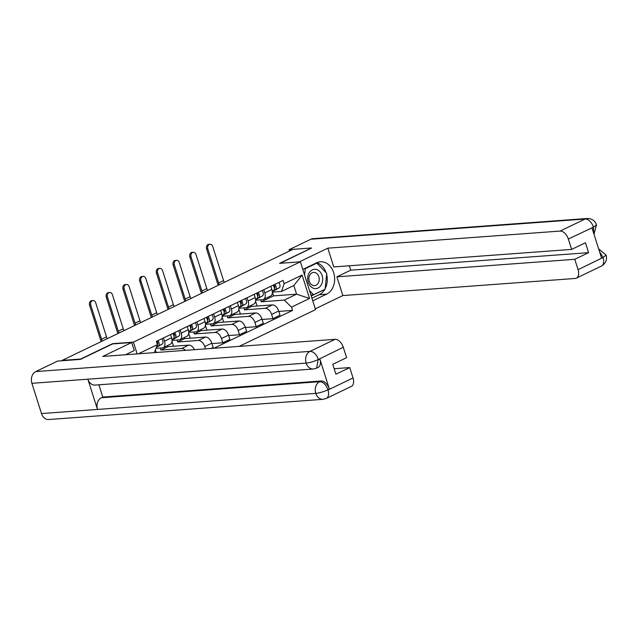 <?xml version="1.0" encoding="UTF-8"?>
<svg xmlns="http://www.w3.org/2000/svg" width="638" height="638" viewBox="0 0 638 638"><rect width="100%" height="100%" fill="white"/><g stroke="black" fill="none" stroke-linecap="round" stroke-linejoin="round"><path stroke-width="0.96" d="M239.138 346.394L315.555 309.629L300.386 261.811L133.422 342.135L112.623 343.667L80.691 359.034L62.125 360.398L292.954 249.346L311.511 247.983L279.58 263.342L300.386 261.811M163.176 347.678L170.25 344.273A6.843 4.115 -115.7 0 0 171.574 337.789L164.5 341.194A6.843 4.115 64.3 0 1 163.176 347.678A6.843 4.115 64.3 0 1 162.243 347.917L156.19 348.364M164.5 341.194L163.48 337.965M171.574 337.789L170.553 334.559M160.274 348.069L160.904 350.055L181.702 348.523A6.843 4.115 64.3 0 1 185.506 350.35M180.195 329.918L181.224 333.148A6.843 4.115 64.3 0 1 179.9 339.631A6.843 4.115 64.3 0 1 178.967 339.879L172.029 340.389M156.238 352.503L155.544 350.302M194.486 349.688A6.843 4.115 -115.7 0 0 188.776 345.118L167.977 346.649L167.627 345.541M179.9 339.631L186.966 336.234A6.843 4.115 -115.7 0 0 188.29 329.742L187.269 326.512M176.989 340.022L177.619 342.008L198.426 340.477A6.843 4.115 64.3 0 1 204.75 346.578L205.476 348.874M196.911 321.879L197.939 325.109A6.843 4.115 64.3 0 1 196.616 331.593A6.843 4.115 64.3 0 1 195.683 331.832L188.752 332.342M173.52 346.243L171.981 341.394M211.003 348.468L213.172 347.423L211.824 343.172A6.843 4.115 -115.7 0 0 205.492 337.079L184.693 338.611L184.342 337.494M196.616 331.593L203.689 328.187A6.843 4.115 -115.7 0 0 205.013 321.704L203.985 318.474M193.705 331.983L194.335 333.969L215.142 332.438A6.843 4.115 64.3 0 1 221.466 338.531L222.814 342.789L229.887 339.384L228.54 335.133A6.843 4.115 -115.7 0 0 222.215 329.033L201.409 330.564L201.058 329.455M213.634 313.832L214.655 317.062A6.843 4.115 64.3 0 1 213.331 323.546A6.843 4.115 64.3 0 1 212.398 323.793L205.468 324.303M190.236 338.204L188.704 333.355M211.952 343.587L222.814 342.789M213.331 323.546L220.405 320.148A6.843 4.115 -115.7 0 0 221.729 313.665L220.7 310.435M210.428 323.937L211.058 325.922L231.857 324.391A6.843 4.115 64.3 0 1 238.181 330.492L239.529 334.743L246.603 331.337L245.255 327.087A6.843 4.115 -115.7 0 0 238.931 320.994L218.124 322.525L217.773 321.408M230.35 305.793L231.371 309.023A6.843 4.115 64.3 0 1 230.047 315.507A6.843 4.115 64.3 0 1 229.114 315.754L222.184 316.265M206.959 330.157L205.42 325.308M228.667 335.54L239.529 334.743M230.047 315.507L237.121 312.102A6.843 4.115 -115.7 0 0 238.445 305.618L237.424 302.388M227.144 315.898L227.774 317.884L248.573 316.352A6.843 4.115 64.3 0 1 254.897 322.445L256.253 326.704L263.319 323.299L261.971 319.048A6.843 4.115 -115.7 0 0 255.647 312.947L234.848 314.478L234.489 313.37M247.066 297.747L248.086 300.976A6.843 4.115 64.3 0 1 246.762 307.46A6.843 4.115 64.3 0 1 245.829 307.707L238.899 308.218M223.675 322.118L222.136 317.269M245.383 327.501L256.253 326.704M246.762 307.46L253.836 304.063A6.843 4.115 -115.7 0 0 255.16 297.579L254.139 294.349M243.86 307.851L244.49 309.845L265.288 308.306A6.843 4.115 64.3 0 1 271.621 314.406L272.968 318.657L280.042 315.252L278.686 311.001A6.843 4.115 -115.7 0 0 272.362 304.908L251.563 306.439L251.213 305.323M263.781 289.708L264.81 292.938A6.843 4.115 64.3 0 1 263.486 299.421A6.843 4.115 64.3 0 1 262.553 299.669L255.615 300.179M240.39 314.071L238.851 309.223M262.106 319.455L272.968 318.657M263.486 299.421L270.56 296.016A6.843 4.115 -115.7 0 0 271.876 289.532L270.855 286.303M244.49 309.845L251.563 306.439M227.774 317.884L234.848 314.478M211.058 325.922L218.124 322.525M194.335 333.969L201.409 330.564M177.619 342.008L184.693 338.611M160.904 350.055L167.977 346.649M139.57 353.731L139.435 353.3L157.442 344.64L154.324 352.647M260.575 299.812L261.205 301.798L273.535 295.873L296.574 294.174L293.831 285.529L281.51 291.454L284.109 283.703L283.065 280.425L156.398 341.37L157.442 344.64M284.109 283.703L302.109 275.042L309.542 298.464L291.534 307.125L284.245 300.099L296.574 294.174L309.542 298.464M213.897 348.252L292.579 310.403L291.534 307.125M137.162 353.907L133.422 342.135M273.535 295.873L272.346 292.132L281.51 291.454M261.205 301.798L284.245 300.099M278.822 311.416L292.579 310.403M257.106 306.033L255.567 301.184M139.435 353.3L139.69 353.723M293.831 285.529L302.109 275.042M101.33 341.537A7.512 4.514 64.3 0 1 100.381 339.32L89.567 305.235A3.421 2.664 -94.2 0 1 91.784 300.642L92.996 300.546A3.421 2.664 85.8 0 0 90.779 305.147L101.594 339.233A5.582 3.357 -115.7 0 0 102.383 341.027M101.594 339.233L106.522 336.864L95.708 302.779A3.421 2.664 85.8 0 0 92.996 300.546M157.347 344.337L157.379 344.321A1.786 1.077 -115.7 0 0 157.745 342.861A1.786 1.077 -115.7 0 0 156.669 341.234M156.677 346.912L158.248 346.043A3.716 2.233 -115.7 0 0 157.897 340.652M156.565 347.255L162.108 344.185A3.716 2.233 -115.7 0 0 161.749 338.794M156.765 346.657A3.716 2.233 -115.7 0 0 157.331 344.983M157.203 343.898A3.716 2.233 -115.7 0 0 156.908 342.965M106.522 336.864A5.582 3.357 -115.7 0 0 107.312 338.658M118.046 333.491A7.512 4.514 64.3 0 1 117.097 331.281L106.283 297.196A3.421 2.664 -94.2 0 1 108.5 292.595L109.712 292.507A3.421 2.664 85.8 0 0 107.495 297.109L118.309 331.194A5.582 3.357 -115.7 0 0 119.099 332.988M118.309 331.194L123.238 328.817L112.432 294.732A3.421 2.664 85.8 0 0 109.712 292.507M174.007 336.322L174.094 336.274A1.786 1.077 -115.7 0 0 174.461 334.814A1.786 1.077 -115.7 0 0 173.384 333.195M171.981 339.655L174.964 338.004A3.716 2.233 -115.7 0 0 174.613 332.605M172.005 339.918L178.823 336.146A3.716 2.233 -115.7 0 0 178.465 330.747M171.965 339.528L173.145 338.882A3.716 2.233 -115.7 0 0 172.786 333.483M123.238 328.817A5.582 3.357 -115.7 0 0 124.035 330.612M134.77 325.452A7.512 4.514 64.3 0 1 133.813 323.243L123.006 289.15A3.421 2.664 -94.2 0 1 125.215 284.556L126.428 284.46A3.421 2.664 85.8 0 0 124.219 289.062L135.025 323.147A5.582 3.357 -115.7 0 0 135.822 324.941M135.025 323.147L139.961 320.778L129.147 286.693A3.421 2.664 85.8 0 0 126.428 284.46M190.722 328.283L190.81 328.235A1.786 1.077 -115.7 0 0 191.185 326.776A1.786 1.077 -115.7 0 0 190.1 325.149M188.696 331.608L191.679 329.958A3.716 2.233 -115.7 0 0 191.328 324.567M188.72 331.872L195.539 328.107A3.716 2.233 -115.7 0 0 195.188 322.708M188.681 331.489L189.861 330.835A3.716 2.233 -115.7 0 0 189.51 325.444M139.961 320.778A5.582 3.357 -115.7 0 0 140.751 322.573M125.447 354.768L134.251 350.533L131.707 342.518L102.774 356.443L335.054 339.328A8.932 5.367 64.3 0 1 343.3 347.287L346.594 357.671L332.773 364.322L335.915 374.219L349.736 367.568L353.029 377.959A8.932 5.367 64.3 0 1 351.307 386.413L326.281 398.455A8.932 5.367 -115.7 0 0 328.004 389.993L353.029 377.959M313.394 369.003A9.147 7.114 -94.2 0 1 306.16 363.118C309.948 362.711 313.952 361.523 318.155 359.545L316.663 368.126L313.394 369.003L95.11 385.081A9.147 7.114 -94.2 0 1 87.869 379.195L31.9 383.31A9.147 7.114 -94.2 0 1 35.768 371.571L57.58 361.076L80.436 359.393L112.583 343.93L131.707 342.518M326.281 398.455L323.019 399.324L48.759 419.525A9.147 7.114 -94.2 0 1 41.494 413.568L97.47 409.444A9.147 7.114 -94.2 0 1 101.362 397.769L319.646 381.691L321.089 380.998A8.932 5.367 64.3 0 1 329.344 388.949L319.837 358.979A8.932 5.367 64.3 0 1 318.107 367.432L316.663 368.126M31.9 383.31L41.494 413.568M35.768 371.571L310.028 351.371A9.147 7.114 -94.2 0 0 306.16 363.118L87.869 379.195L97.47 409.444L315.754 393.367C319.534 392.976 323.546 391.804 327.78 389.866L328.004 389.993M349.736 367.568L334.168 368.716M98.914 384.802L102.806 397.075L321.089 380.998M102.806 397.075L101.362 397.769M324.79 289.349A16.74 13.015 85.8 0 1 319.215 294.7L326.592 294.158A16.74 13.015 85.8 0 0 334.272 275.058A16.74 13.015 85.8 0 0 320.38 261.779A16.74 13.015 85.8 0 0 316.639 262.792L302.803 269.443M326.592 294.158L312.756 300.817M315.3 308.832L342.845 295.577L336.896 276.828L574.774 259.307L578.068 269.691L603.197 257.433L601.538 257.999L592.024 228.029L593.579 227.112L568.338 239.019A8.932 5.367 -115.7 0 0 560.092 231.068L585.11 219.025L310.858 239.226L289.046 249.721L292.746 249.45M349.329 265.783L350.725 270.177L336.896 276.828M350.725 270.177L588.603 252.656L585.461 242.759L571.632 249.41L333.762 266.923L327.812 248.174L560.092 231.068M299.294 261.891L327.812 248.174M342.845 295.577L575.125 278.471A8.932 5.367 -115.7 0 0 576.345 278.152A8.932 5.367 -115.7 0 0 578.068 269.691M310.858 239.226A9.147 7.114 -94.2 0 1 312.907 238.676L587.159 218.475A9.147 7.114 -94.2 0 0 585.11 219.025A8.932 5.367 64.3 0 1 593.364 226.984M289.461 251.029L289.046 249.721M571.632 249.41L568.338 239.019M588.603 252.656L574.774 259.307M311.543 248.062L280.17 263.303M325.149 288.703A16.74 13.015 85.8 0 0 326.64 274.412M326.154 272.769A16.74 13.015 85.8 0 0 316.751 262.736M319.215 294.7L311.926 298.209M311.224 295.976L324.495 289.493M599.481 251.524L602.982 257.305M598.635 248.852L606.1 255.08L603.213 257.425M587.159 218.475C591.849 218.531 594.967 220.636 596.498 224.815L593.587 227.112M308.21 282.299A9.674 7.52 85.8 0 0 318.051 288.009A9.674 7.52 85.8 0 0 322.142 275.6A9.674 7.52 85.8 0 0 312.301 269.89A9.674 7.52 85.8 0 0 308.21 282.299M309.302 281.326A6.619 5.152 85.8 0 0 314.558 285.633A6.619 5.152 85.8 0 0 318.841 276.733A6.619 5.152 85.8 0 0 313.585 272.426A6.619 5.152 85.8 0 0 309.302 281.326M315.77 263.207L316.823 263.127L326.744 273.383L325.093 289.197L313.529 294.764L309.526 290.633M310.897 294.963L313.529 294.764M304.589 275.082L305.259 268.694L316.823 263.127M304.198 268.773L305.259 268.694M151.485 317.405A7.512 4.514 64.3 0 1 150.536 315.196L139.722 281.111A3.421 2.664 -94.2 0 1 141.931 276.509L143.143 276.421A3.421 2.664 85.8 0 0 140.934 281.023L151.748 315.108A5.582 3.357 -115.7 0 0 152.538 316.903M151.748 315.108L156.677 312.74L145.863 278.647A3.421 2.664 85.8 0 0 143.143 276.421M207.438 320.236L207.525 320.188A1.786 1.077 -115.7 0 0 207.9 318.737A1.786 1.077 -115.7 0 0 206.824 317.11M205.412 323.57L208.403 321.919A3.716 2.233 -115.7 0 0 208.044 316.52M205.444 323.833L212.255 320.061A3.716 2.233 -115.7 0 0 211.904 314.662M205.404 323.442L206.576 322.796A3.716 2.233 -115.7 0 0 206.226 317.397M156.677 312.74A5.582 3.357 -115.7 0 0 157.466 314.534M168.201 309.366A7.512 4.514 64.3 0 1 167.252 307.157L156.438 273.064A3.421 2.664 -94.2 0 1 158.655 268.47L159.867 268.383A3.421 2.664 85.8 0 0 157.65 272.976L168.464 307.061A5.582 3.357 -115.7 0 0 169.253 308.856M168.464 307.061L173.392 304.693L162.578 270.608A3.421 2.664 85.8 0 0 159.867 268.383M224.161 312.197L224.241 312.149A1.786 1.077 -115.7 0 0 224.616 310.69A1.786 1.077 -115.7 0 0 223.539 309.071M222.136 315.523L225.118 313.872A3.716 2.233 -115.7 0 0 224.759 308.481M222.16 315.786L228.978 312.022A3.716 2.233 -115.7 0 0 228.619 306.623M222.12 315.403L223.292 314.749A3.716 2.233 -115.7 0 0 222.941 309.358M173.392 304.693A5.582 3.357 -115.7 0 0 174.182 306.487M184.916 301.327A7.512 4.514 64.3 0 1 183.967 299.11L173.153 265.025A3.421 2.664 -94.2 0 1 175.37 260.424L176.582 260.336A3.421 2.664 85.8 0 0 174.365 264.937L185.179 299.023A5.582 3.357 -115.7 0 0 185.969 300.817M185.179 299.023L190.108 296.654L179.294 262.561A3.421 2.664 85.8 0 0 176.582 260.336M240.877 304.159L240.965 304.111A1.786 1.077 -115.7 0 0 241.331 302.651A1.786 1.077 -115.7 0 0 240.255 301.024M238.851 307.484L241.834 305.833A3.716 2.233 -115.7 0 0 241.483 300.434M238.875 307.747L245.694 303.975A3.716 2.233 -115.7 0 0 245.335 298.576M238.835 307.356L240.016 306.711A3.716 2.233 -115.7 0 0 239.657 301.311M190.108 296.654A5.582 3.357 -115.7 0 0 190.898 298.448M201.632 293.281A7.512 4.514 64.3 0 1 200.683 291.072L189.869 256.978A3.421 2.664 -94.2 0 1 192.086 252.385L193.298 252.297A3.421 2.664 85.8 0 0 191.081 256.891L201.895 290.976A5.582 3.357 -115.7 0 0 202.693 292.778M201.895 290.976L206.824 288.607L196.018 254.522A3.421 2.664 85.8 0 0 193.298 252.297M257.592 296.112L257.68 296.064A1.786 1.077 -115.7 0 0 258.047 294.604A1.786 1.077 -115.7 0 0 256.97 292.986M255.567 299.437L258.549 297.786A3.716 2.233 -115.7 0 0 258.199 292.395M255.591 299.7L262.409 295.936A3.716 2.233 -115.7 0 0 262.059 290.537M255.551 299.318L256.731 298.664A3.716 2.233 -115.7 0 0 256.372 293.273M206.824 288.607A5.582 3.357 -115.7 0 0 207.621 290.402M218.356 285.242A7.512 4.514 64.3 0 1 217.399 283.025L206.592 248.94A3.421 2.664 -94.2 0 1 208.801 244.338L210.014 244.25A3.421 2.664 85.8 0 0 207.805 248.852L218.619 282.937A5.582 3.357 -115.7 0 0 219.408 284.731M218.619 282.937L223.547 280.568L212.733 246.475A3.421 2.664 85.8 0 0 210.014 244.25M274.308 288.073L274.396 288.025A1.786 1.077 -115.7 0 0 274.771 286.566A1.786 1.077 -115.7 0 0 273.686 284.939M272.282 291.399L275.273 289.748A3.716 2.233 -115.7 0 0 274.914 284.349M272.306 291.662L279.125 287.89A3.716 2.233 -115.7 0 0 278.774 282.498M272.266 291.279L273.447 290.625A3.716 2.233 -115.7 0 0 273.096 285.226M223.547 280.568A5.582 3.357 -115.7 0 0 224.337 282.363M272.362 304.908L265.288 308.306M255.647 312.947L248.573 316.352M238.931 320.994L231.857 324.391M222.215 329.033L215.142 332.438M205.492 337.079L198.426 340.477M188.776 345.118L181.702 348.523M255.16 297.579L248.086 300.976M238.445 305.618L231.371 309.023M221.729 313.665L214.655 317.062M205.013 321.704L197.939 325.109M188.29 329.742L181.224 333.148M271.876 289.532L264.81 292.938M261.971 319.048L254.897 322.445M245.255 327.087L238.181 330.492M228.54 335.133L221.466 338.531M211.824 343.172L204.75 346.578M278.686 311.001L271.621 314.406M90.779 305.147L89.567 305.235M158.248 346.043L162.108 344.185M107.495 297.109L106.283 297.196M174.964 338.004L178.823 336.146M171.957 339.448L173.145 338.882M124.219 289.062L123.006 289.15M191.679 329.958L195.539 328.107M188.673 331.409L189.861 330.835M329.344 388.949L327.788 389.858M343.3 347.287L318.171 359.545M318.386 359.673L319.837 358.979M318.274 359.322A8.932 5.367 64.3 0 0 310.028 351.371L335.054 339.328M323.019 399.324A9.147 7.114 -94.2 0 1 315.754 393.367A9.147 7.114 -94.2 0 1 319.646 381.691C323.147 381.851 325.89 384.499 327.9 389.643M606.1 255.08C607.328 259.754 605.749 263.43 601.363 266.11A8.932 5.367 -115.7 0 0 603.093 257.656M593.715 233.349L593.476 227.327M140.934 281.023L139.722 281.111M208.403 321.919L212.255 320.061M205.388 323.362L206.576 322.796M157.65 272.976L156.438 273.064M225.118 313.872L228.978 312.022M222.104 315.324L223.292 314.749M174.365 264.937L173.153 265.025M241.834 305.833L245.694 303.975M238.827 307.277L240.016 306.711M191.081 256.891L189.869 256.978M258.549 297.786L262.409 295.936M255.543 299.238L256.731 298.664M207.805 248.852L206.592 248.94M275.273 289.748L279.125 287.89M272.259 291.199L273.447 290.625M576.345 278.152L601.363 266.11M596.498 224.815L594.002 234.25"/></g></svg>
